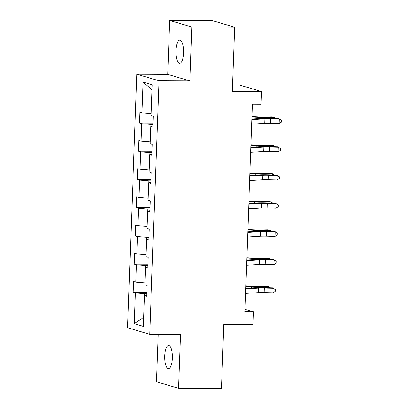 <?xml version="1.0" encoding="UTF-8"?>
<svg xmlns="http://www.w3.org/2000/svg" width="409" height="409" viewBox="0 0 409 409"><rect width="100%" height="100%" fill="white"/><g stroke="black" fill="none" stroke-linecap="round" stroke-linejoin="round"><path stroke-width="0.61" d="M172.378 358.172A11.631 3.855 -89.7 0 0 168.6 345.406A11.631 3.855 -89.7 0 0 164.715 355.902A11.631 3.855 -89.7 0 0 168.493 368.667A11.631 3.855 -89.7 0 0 172.378 358.172M183.569 52.899A11.631 3.855 -89.7 0 0 179.791 40.133A11.631 3.855 -89.7 0 0 175.906 50.629A11.631 3.855 -89.7 0 0 179.684 63.395A11.631 3.855 -89.7 0 0 183.569 52.899M158.181 334.352L156.437 381.786L178.595 388.351L221.453 388.55L223.81 324.347L252.951 324.485L253.416 311.827L244.935 309.311M136.851 74.198L127.557 327.747L149.709 334.317L159.009 80.767L136.851 74.198L167.71 74.341L189.868 80.91L191.841 27.014L169.689 20.45L167.71 74.341M169.689 20.45L212.552 20.649L234.705 27.214L232.348 91.417L261.494 91.55L239.342 84.985L232.588 84.954M191.841 27.014L234.705 27.214M146.749 295.329L144.53 295.666L146.713 296.315L147.112 285.467L144.929 284.817L145.563 267.455L147.751 268.105L148.145 257.251L145.962 256.607L146.601 239.245L148.784 239.889L149.183 229.04L146.995 228.391L147.634 211.029L149.817 211.678L150.215 200.829L148.032 200.18L148.666 182.818L150.855 183.467L151.253 172.613L149.065 171.969L149.704 154.607L151.887 155.251L152.286 144.403L150.098 143.753L150.737 126.391L152.92 127.041L153.319 116.192L151.136 115.542L152.26 84.801L143.16 82.102L152.071 90.011M144.53 295.666L143.401 326.413L134.3 323.713L135.43 292.972L133.242 292.323L146.862 292.384M143.16 82.102L142.035 112.843L139.847 112.199L139.449 123.048L141.637 123.697L140.998 141.059L138.815 140.41L138.416 151.264L140.599 151.908L139.965 169.27L137.777 168.62L137.383 179.474L139.566 180.124L138.932 197.481L136.744 196.836L136.345 207.685L138.533 208.334L137.894 225.696L135.711 225.047L135.313 235.896L137.496 236.545L136.862 253.907L134.673 253.258L134.28 264.112L136.463 264.756L135.829 282.118L133.641 281.474L133.242 292.323M261.494 91.55L261.029 104.213L252.46 104.172L244.848 311.786L253.416 311.827M147.843 265.507L145.716 265.502L145.645 267.445M147.787 267.118L145.563 267.455M135.829 282.118L145.001 282.854M136.463 264.756L145.716 265.502M148.881 237.297L146.749 237.286L146.678 239.229M148.82 238.907L146.601 239.245M136.862 253.907L146.033 254.643M137.496 236.545L146.749 237.286M149.914 209.086L147.787 209.076L147.715 211.018M149.852 210.691L147.634 211.029M137.894 225.696L147.066 226.433M138.533 208.334L147.787 209.076M150.947 180.875L148.82 180.865L148.748 182.808M150.89 182.48L148.666 182.818M138.932 197.481L148.104 198.217M139.566 180.124L148.82 180.865M151.984 152.659L149.852 152.649L149.781 154.592M151.923 154.27L149.704 154.607M139.965 169.27L149.137 170.006M140.599 151.908L149.852 152.649M153.017 124.448L150.89 124.438L150.819 126.381M152.956 126.054L150.737 126.391M140.998 141.059L150.169 141.795M141.637 123.697L150.89 124.438M142.035 112.843L151.207 113.579M189.868 80.91L159.009 80.767M178.595 388.351L180.568 334.46L149.709 334.317M146.811 293.723L144.684 293.713L144.612 295.656M134.3 323.713L143.738 317.277M135.43 292.972L144.684 293.713M139.449 123.048L153.068 123.114M138.416 151.264L152.03 151.325M137.383 179.474L150.998 179.536M136.345 207.685L149.965 207.752M135.313 235.896L148.927 235.962M134.28 264.112L147.894 264.173M251.893 119.627L264.863 118.84A9.085 0.823 -177.9 0 1 270.477 118.789L279.301 119.019L278.795 118.59L269.971 118.359A13.63 1.237 2.1 0 0 261.55 118.436L251.913 119.024M251.724 124.147L264.7 123.36A9.085 0.823 -177.9 0 1 270.313 123.308L279.132 123.538L279.301 119.019L281.443 120.307L281.377 122.117L279.132 123.538M278.795 118.59L281.443 120.307M252 116.626L258.493 116.954A9.085 0.823 2.1 0 0 264.638 117.056L272.159 116.902L274.572 117.342L267.051 117.495A13.63 1.237 -177.9 0 1 257.828 117.337L251.985 117.046M274.531 118.477L274.572 117.342L275.789 118.513M250.855 147.838L263.831 147.051A9.085 0.823 -177.9 0 1 269.444 147L278.263 147.23L277.757 146.8L268.938 146.57A13.63 1.237 2.1 0 0 260.513 146.652L250.881 147.235M250.691 152.358L263.662 151.575A9.085 0.823 -177.9 0 1 269.28 151.519L278.1 151.754L278.263 147.23L280.41 148.518L280.344 150.328L278.1 151.754M277.757 146.8L280.41 148.518M249.822 176.049L262.793 175.262A9.085 0.823 -177.9 0 1 268.411 175.21L277.23 175.441L276.724 175.016L267.9 174.786A13.63 1.237 2.1 0 0 259.48 174.863L249.843 175.446M249.659 180.573L262.629 179.786A9.085 0.823 -177.9 0 1 268.243 179.735L277.067 179.965L277.23 175.441L279.373 176.734L279.311 178.539L277.067 179.965M276.724 175.016L279.373 176.734M250.968 144.842L257.455 145.164A9.085 0.823 2.1 0 0 263.606 145.272L271.126 145.113L273.539 145.553L266.019 145.706A13.63 1.237 -177.9 0 1 256.796 145.548L250.952 145.256M273.498 146.693L273.539 145.553L274.751 146.724M249.935 173.053L256.423 173.375A9.085 0.823 2.1 0 0 262.573 173.482L270.093 173.329L272.506 173.764L264.986 173.917A13.63 1.237 -177.9 0 1 255.758 173.759L249.919 173.467M272.46 174.904L272.506 173.764L273.718 174.934M248.79 204.265L261.76 203.477A9.085 0.823 -177.9 0 1 267.374 203.426L276.198 203.656L275.692 203.227L266.867 202.997A13.63 1.237 2.1 0 0 258.447 203.074L248.81 203.656M248.621 208.784L261.596 207.997A9.085 0.823 -177.9 0 1 267.21 207.946L276.029 208.176L276.198 203.656L278.34 204.945L278.273 206.755L276.029 208.176M275.692 203.227L278.34 204.945M247.752 232.476L260.727 231.688A9.085 0.823 -177.9 0 1 266.341 231.637L275.16 231.867L274.654 231.438L265.835 231.208A13.63 1.237 2.1 0 0 257.409 231.284L247.777 231.872M247.588 236.995L260.559 236.208A9.085 0.823 -177.9 0 1 266.177 236.157L274.996 236.387L275.16 231.867L277.307 233.156L277.241 234.965L274.996 236.387M274.654 231.438L277.307 233.156M246.719 260.686L259.689 259.899A9.085 0.823 -177.9 0 1 265.308 259.848L274.127 260.078L273.621 259.654L264.797 259.424A13.63 1.237 2.1 0 0 256.377 259.5L246.739 260.083M246.555 265.211L259.526 264.424A9.085 0.823 -177.9 0 1 265.139 264.372L273.964 264.603L274.127 260.078L276.269 261.371L276.203 263.176L273.964 264.603M273.621 259.654L276.269 261.371M248.897 201.264L255.39 201.586A9.085 0.823 2.1 0 0 261.535 201.693L269.056 201.54L271.469 201.974L263.948 202.133A13.63 1.237 -177.9 0 1 254.725 201.969L248.882 201.683M271.428 203.115L271.469 201.974L272.685 203.15M247.864 229.48L254.352 229.802A9.085 0.823 2.1 0 0 260.502 229.909L268.023 229.751L270.436 230.19L262.915 230.344A13.63 1.237 -177.9 0 1 253.692 230.185L247.849 229.894M270.395 231.33L270.436 230.19L271.648 231.361M246.832 257.69L253.319 258.013A9.085 0.823 2.1 0 0 259.47 258.12L266.99 257.967L269.403 258.401L261.878 258.554A13.63 1.237 -177.9 0 1 252.655 258.396L246.816 258.105M269.357 259.541L269.403 258.401L270.615 259.572M245.686 288.902L258.657 288.115A9.085 0.823 -177.9 0 1 264.27 288.064L273.094 288.294L272.588 287.864L263.764 287.634A13.63 1.237 2.1 0 0 255.344 287.711L245.707 288.294M245.518 293.422L258.488 292.634A9.085 0.823 -177.9 0 1 264.107 292.583L272.926 292.813L273.094 288.294L275.237 289.582L275.17 291.392L272.926 292.813M272.588 287.864L275.237 289.582M245.794 285.901L252.287 286.223A9.085 0.823 2.1 0 0 258.432 286.331L265.952 286.177L268.365 286.612L260.845 286.77A13.63 1.237 -177.9 0 1 251.622 286.607L245.778 286.32M268.324 287.752L268.365 286.612L269.582 287.788M264.863 118.84L264.7 123.36M270.477 118.789L270.313 123.308M267.021 118.313L267.051 117.495M257.777 118.666L257.828 117.337M263.831 147.051L263.662 151.575M269.444 147L269.28 151.519M262.793 175.262L262.629 179.786M268.411 175.21L268.243 179.735M265.988 146.524L266.019 145.706M256.745 146.877L256.796 145.548M264.955 174.74L264.986 173.917M255.712 175.093L255.758 173.759M261.76 203.477L261.596 207.997M267.374 203.426L267.21 207.946M260.727 231.688L260.559 236.208M266.341 231.637L266.177 236.157M259.689 259.899L259.526 264.424M265.308 259.848L265.139 264.372M263.917 202.951L263.948 202.133M254.674 203.304L254.725 201.969M262.885 231.162L262.915 230.344M253.641 231.514L253.692 230.185M261.852 259.372L261.878 258.554M252.609 259.725L252.655 258.396M258.657 288.115L258.488 292.634M264.27 288.064L264.107 292.583M260.814 287.588L260.845 286.77M251.571 287.941L251.622 286.607"/></g></svg>

